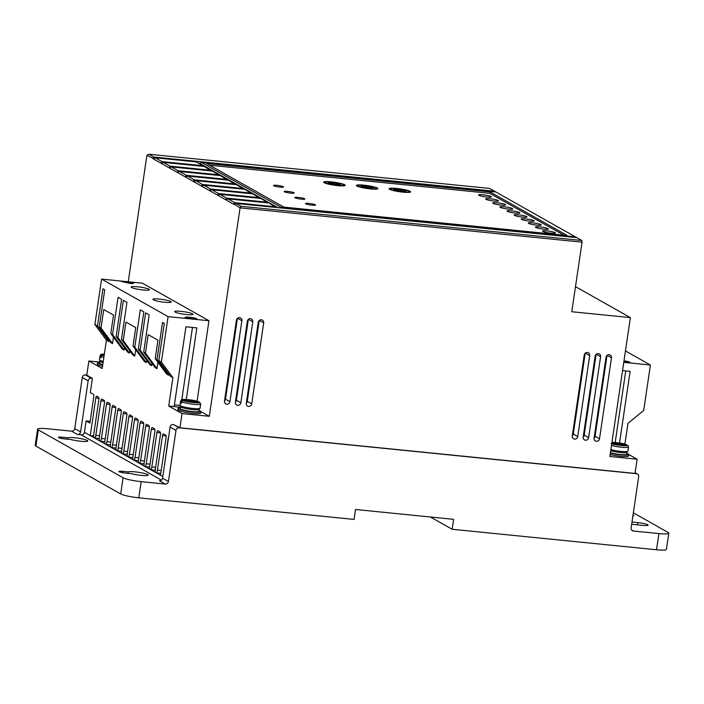 <?xml version="1.0" encoding="UTF-8"?>
<svg xmlns="http://www.w3.org/2000/svg" width="704" height="704" viewBox="0 0 704 704"><rect width="100%" height="100%" fill="white"/><g stroke="black" fill="none" stroke-linecap="round" stroke-linejoin="round"><path stroke-width="1.06" d="M198.871 409.596A9.416 1.258 -171.6 0 1 192.746 409.596A9.416 1.258 -171.6 0 1 180.761 406.921L180.004 405.258A10.138 1.355 -171.6 0 0 193.151 408.487A10.138 1.355 -171.6 0 0 200.068 408.214L198.871 409.596M620.409 445.06L620.497 444.453L627.977 445.491L628.505 446.97L627.889 451.132L626.692 452.514A9.416 1.258 -171.6 0 1 620.567 452.514A9.416 1.258 -171.6 0 1 610.72 450.718M104.227 354.869L101.825 354.631L100.232 355.907L100.021 357.333A10.138 1.355 8.4 0 0 100.91 357.834L101.121 356.409L102.714 355.133L104.166 355.274M188.998 401.166L182.354 400.092L180.77 401.368L180.558 402.794A10.138 1.355 8.4 0 0 181.447 403.295L181.658 401.87L183.242 400.594L194.005 402.292L192.667 401.535L192.579 402.142M102.749 364.892A11.59 1.549 -171.6 0 1 97.566 362.798A11.59 1.549 -171.6 0 1 99.845 362.217M102.538 366.318A11.59 1.549 -171.6 0 1 97.354 364.214L97.566 362.798M199.012 410.432A11.59 1.549 -171.6 0 1 201.027 411.646A11.59 1.549 -171.6 0 1 193.116 411.963A11.59 1.549 -171.6 0 1 178.103 408.258A11.59 1.549 -171.6 0 1 180.382 407.678M201.027 411.646L200.816 413.063A11.59 1.549 -171.6 0 1 192.905 413.38A11.59 1.549 -171.6 0 1 177.892 409.675L178.103 408.258M181.016 311.362A9.266 1.241 -171.6 0 1 193.028 314.327A9.266 1.241 -171.6 0 1 186.71 314.574A9.266 1.241 -171.6 0 1 174.689 311.617A9.266 1.241 -171.6 0 1 181.016 311.362M159.236 299.068A9.266 1.241 -171.6 0 1 171.257 302.034A9.266 1.241 -171.6 0 1 164.93 302.28A9.266 1.241 -171.6 0 1 152.909 299.323A9.266 1.241 -171.6 0 1 159.236 299.068M137.465 286.774A9.266 1.241 -171.6 0 1 149.477 289.74A9.266 1.241 -171.6 0 1 143.15 289.986A9.266 1.241 -171.6 0 1 131.138 287.03A9.266 1.241 -171.6 0 1 137.465 286.774M626.833 453.35A11.59 1.549 -171.6 0 1 628.848 454.564A11.59 1.549 -171.6 0 1 620.946 454.881A11.59 1.549 -171.6 0 1 610.368 453.094M610.157 454.511A11.59 1.549 8.4 0 0 620.734 456.298A11.59 1.549 8.4 0 0 628.637 455.981L628.848 454.564L637.111 459.219L609.866 456.482L630.37 317.618L571.78 311.74L582.058 242.158L240.073 207.847L209.29 416.302L201.027 411.638M135.054 471.865A10.138 1.355 -171.6 0 1 148.201 475.103A10.138 1.355 -171.6 0 1 141.275 475.385A10.138 1.355 -171.6 0 1 131.463 473.678L125.418 473.07A5.069 0.678 -171.6 0 1 118.844 471.451A5.069 0.678 -171.6 0 1 122.302 471.31L128.357 471.918A10.138 1.355 -171.6 0 1 135.054 471.865M74.615 437.747A10.138 1.355 -171.6 0 1 87.754 440.986A10.138 1.355 -171.6 0 1 80.837 441.258A10.138 1.355 -171.6 0 1 71.016 439.551L64.97 438.944A5.069 0.678 -171.6 0 1 58.397 437.325A5.069 0.678 -171.6 0 1 61.864 437.193L67.91 437.8A10.138 1.355 -171.6 0 1 74.615 437.747M599.535 438.733A2.895 2.71 119.4 0 1 595.382 440.986A2.895 2.71 119.4 0 1 594.079 438.187L606.03 357.254A2.895 2.71 -60.6 0 1 610.183 355.001A2.895 2.71 -60.6 0 1 611.486 357.799L599.535 438.733L595.082 436.225L607.024 355.414M577.729 436.55A2.895 2.71 119.4 0 1 573.584 438.794A2.895 2.71 119.4 0 1 572.282 435.996L584.232 355.062A2.895 2.71 -60.6 0 1 588.386 352.81A2.895 2.71 -60.6 0 1 589.679 355.608L577.729 436.55L573.285 434.042L585.218 353.223M588.632 437.642A2.895 2.71 119.4 0 1 584.478 439.886A2.895 2.71 119.4 0 1 583.185 437.096L595.135 356.154A2.895 2.71 -60.6 0 1 599.28 353.91A2.895 2.71 -60.6 0 1 600.582 356.699L588.632 437.642L584.188 435.134L596.121 354.323M251.733 403.841A2.895 2.71 119.4 0 1 247.588 406.094A2.895 2.71 119.4 0 1 246.286 403.295L258.236 322.362A2.895 2.71 -60.6 0 1 262.39 320.109A2.895 2.71 -60.6 0 1 263.692 322.907L251.733 403.841L247.289 401.333L259.222 320.522M240.838 402.75A2.895 2.71 119.4 0 1 236.685 405.002A2.895 2.71 119.4 0 1 235.391 402.204L247.342 321.27A2.895 2.71 -60.6 0 1 251.486 319.018A2.895 2.71 -60.6 0 1 252.789 321.816L240.838 402.75L236.394 400.242L248.327 319.431M229.935 401.658A2.895 2.71 119.4 0 1 225.79 403.902A2.895 2.71 119.4 0 1 224.488 401.113L236.438 320.17A2.895 2.71 -60.6 0 1 240.592 317.926A2.895 2.71 -60.6 0 1 241.886 320.716L229.935 401.658L225.491 399.15L237.424 318.34M103.092 362.551A9.416 1.258 -171.6 0 1 100.223 361.46L99.475 359.788A10.138 1.355 -171.6 0 0 103.259 361.442M99.986 361.258L99.713 363.114A9.416 1.258 8.4 0 0 102.802 364.54M199.153 409.464L198.88 411.33A9.416 1.258 -171.6 0 1 192.447 411.585A9.416 1.258 -171.6 0 1 180.25 408.575L180.523 406.718M539.889 226.89A6.521 0.871 -171.6 0 1 548.337 228.967A6.521 0.871 -171.6 0 1 543.884 229.152A6.521 0.871 -171.6 0 1 535.436 227.066A6.521 0.871 -171.6 0 1 539.889 226.89M532.778 222.878A6.521 0.871 -171.6 0 1 541.226 224.954A6.521 0.871 -171.6 0 1 536.774 225.13A6.521 0.871 -171.6 0 1 528.326 223.054A6.521 0.871 -171.6 0 1 532.778 222.878M546.999 230.903A6.521 0.871 -171.6 0 1 555.447 232.989A6.521 0.871 -171.6 0 1 550.994 233.165A6.521 0.871 -171.6 0 1 542.546 231.079A6.521 0.871 -171.6 0 1 546.999 230.903M525.659 218.865A6.521 0.871 -171.6 0 1 534.107 220.942A6.521 0.871 -171.6 0 1 529.663 221.118A6.521 0.871 -171.6 0 1 521.215 219.041A6.521 0.871 -171.6 0 1 525.659 218.865M518.549 214.843A6.521 0.871 -171.6 0 1 526.997 216.929A6.521 0.871 -171.6 0 1 522.553 217.105A6.521 0.871 -171.6 0 1 514.105 215.028A6.521 0.871 -171.6 0 1 518.549 214.843M511.438 210.83A6.521 0.871 -171.6 0 1 519.886 212.916A6.521 0.871 -171.6 0 1 515.442 213.092A6.521 0.871 -171.6 0 1 506.994 211.006A6.521 0.871 -171.6 0 1 511.438 210.83M504.328 206.818A6.521 0.871 -171.6 0 1 512.776 208.903A6.521 0.871 -171.6 0 1 508.332 209.079A6.521 0.871 -171.6 0 1 499.884 206.994A6.521 0.871 -171.6 0 1 504.328 206.818M497.218 202.805A6.521 0.871 -171.6 0 1 505.666 204.882A6.521 0.871 -171.6 0 1 501.222 205.066A6.521 0.871 -171.6 0 1 492.774 202.981A6.521 0.871 -171.6 0 1 497.218 202.805M490.107 198.792A6.521 0.871 -171.6 0 1 498.555 200.869A6.521 0.871 -171.6 0 1 494.102 201.045A6.521 0.871 -171.6 0 1 485.654 198.968A6.521 0.871 -171.6 0 1 490.107 198.792M482.997 194.779A6.521 0.871 -171.6 0 1 491.445 196.856A6.521 0.871 -171.6 0 1 486.992 197.032A6.521 0.871 -171.6 0 1 478.544 194.955A6.521 0.871 -171.6 0 1 482.997 194.779M276.954 185.354A5.069 0.678 -171.6 0 1 283.527 186.974A5.069 0.678 -171.6 0 1 280.069 187.106A5.069 0.678 -171.6 0 1 273.495 185.486A5.069 0.678 -171.6 0 1 276.954 185.354M287.619 191.374A5.069 0.678 -171.6 0 1 294.193 192.993A5.069 0.678 -171.6 0 1 290.734 193.125A5.069 0.678 -171.6 0 1 284.161 191.506A5.069 0.678 -171.6 0 1 287.619 191.374M298.294 197.393A5.069 0.678 -171.6 0 1 304.858 199.012A5.069 0.678 -171.6 0 1 301.4 199.153A5.069 0.678 -171.6 0 1 294.826 197.534A5.069 0.678 -171.6 0 1 298.294 197.393M308.959 203.412A5.069 0.678 -171.6 0 1 315.524 205.031A5.069 0.678 -171.6 0 1 312.066 205.172A5.069 0.678 -171.6 0 1 305.501 203.553A5.069 0.678 -171.6 0 1 308.959 203.412M331.1 181.87A10.859 1.452 -171.6 0 1 345.18 185.337A10.859 1.452 -171.6 0 1 337.77 185.636A10.859 1.452 -171.6 0 1 323.69 182.169A10.859 1.452 -171.6 0 1 331.1 181.87M363.801 185.152A10.859 1.452 -171.6 0 1 377.881 188.619A10.859 1.452 -171.6 0 1 370.471 188.918A10.859 1.452 -171.6 0 1 356.391 185.442A10.859 1.452 -171.6 0 1 363.801 185.152M376.376 189.121A10.859 1.452 8.4 0 0 376.35 189.112L376.446 188.408A9.416 1.258 -171.6 0 1 365.42 188.038L365.394 188.232M396.502 188.434A10.859 1.452 -171.6 0 1 410.582 191.902A10.859 1.452 -171.6 0 1 403.172 192.192A10.859 1.452 -171.6 0 1 389.092 188.725A10.859 1.452 -171.6 0 1 396.502 188.434M626.974 452.382L626.701 454.247A9.416 1.258 -171.6 0 1 620.277 454.502A9.416 1.258 -171.6 0 1 610.421 452.707M331.549 182.125A9.416 1.258 -171.6 0 1 336.151 182.75L333.573 183.374L328.266 182.75L332.622 183.603L330.018 184.237A9.416 1.258 -171.6 0 1 325.125 182.38A9.416 1.258 -171.6 0 1 331.549 182.125M335.729 184.219L336.151 182.75M364.25 185.398A9.416 1.258 -171.6 0 1 368.843 186.023L366.274 186.657L360.967 186.032L365.314 186.886L362.718 187.519A9.416 1.258 -171.6 0 1 357.826 185.654A9.416 1.258 -171.6 0 1 364.25 185.398M368.43 187.502L368.843 186.023M396.95 188.681A9.416 1.258 -171.6 0 1 401.544 189.306L398.974 189.93L393.668 189.306L398.015 190.168L395.419 190.793A9.416 1.258 -171.6 0 1 390.526 188.936A9.416 1.258 -171.6 0 1 396.95 188.681M401.13 190.775L401.544 189.306M180.558 402.794L181.509 402.882M618.103 444.365L618.27 443.203L619.608 443.951L626.674 444.717C621.509 443.01 619.96 443.124 615.956 442.543L611.952 442.323M619.608 443.951L619.458 444.972M616.818 444.083L615.551 442.93L618.27 443.203M611.829 443.168L616.88 443.678M620.497 444.453L621.826 445.21L611.767 443.582M100.021 357.333L100.971 357.421M191.629 402.054L191.778 401.034L198.845 401.799C193.688 400.092 192.13 400.206 188.126 399.626C179.23 399.027 181.958 399.995 180.62 401.086L180.004 405.258M189.059 400.761L187.722 400.004L190.45 400.286L190.274 401.447M190.45 400.286L191.778 401.034M181.658 401.87A10.138 1.355 -171.6 0 0 193.767 404.325A10.138 1.355 -171.6 0 0 200.684 404.052L199.364 402.204L192.667 401.535M409.042 192.403L409.147 191.69A9.416 1.258 -171.6 0 0 404.254 189.834L401.65 190.458L405.874 191.294L400.699 190.696L398.094 191.514M409.147 191.69A9.416 1.258 -171.6 0 1 398.121 191.321M376.446 188.408A9.416 1.258 -171.6 0 0 371.554 186.551L368.958 187.185L373.173 188.012L367.998 187.414L365.42 188.038M343.64 185.847L343.746 185.126A9.416 1.258 -171.6 0 0 338.853 183.269L336.257 183.902L340.472 184.73L335.298 184.131L332.693 184.95M343.746 185.126A9.416 1.258 -171.6 0 1 332.728 184.756M398.79 191.154L398.974 189.93M398.332 191.268L397.866 191.18M397.83 191.47L398.015 190.168M366.089 187.871L366.274 186.657M365.631 187.986L365.165 187.898M365.13 188.188L365.314 186.886M333.388 184.598L333.573 183.374M332.93 184.703L332.473 184.615M332.429 184.906L332.622 183.603M390.526 188.936L390.412 189.658A10.859 1.452 8.4 0 0 390.386 189.64M325.125 182.38L325.019 183.093A10.859 1.452 8.4 0 0 324.984 183.084M199.593 163.856L198.862 163.451M161.647 163.222L160.873 163.143L161.999 161.612L202.875 165.713L203.474 166.39M211.561 170.958L204.204 166.461L163.328 162.36L161.313 163.39L152.777 158.576L153.903 157.045L494.534 191.215L489.553 188.399L148.931 154.229L153.903 157.045M169.743 167.79L168.96 167.71L170.086 166.17L210.962 170.271M219.648 175.525L212.291 171.028L171.415 166.927L169.4 167.957L161.313 163.39M177.83 172.357L177.047 172.278L178.174 170.738L219.05 174.838M227.735 180.083L220.387 175.595L179.511 171.494L177.487 172.524L169.4 167.957M185.918 176.924L185.134 176.845L186.261 175.305L227.137 179.406M235.831 184.65L228.474 180.162L187.598 176.062L185.583 177.091L177.487 172.524M194.005 181.482L193.222 181.403L194.357 179.872L235.224 183.973M243.918 189.218L236.562 184.73L195.686 180.629L193.67 181.658L185.583 177.091M202.092 186.05L201.318 185.97L202.444 184.439L243.32 188.54M252.006 193.785L244.649 189.297L203.773 185.196L201.758 186.226L193.67 181.658M210.188 190.617L209.405 190.538L210.531 189.006L251.407 193.107M260.093 198.352L252.736 193.855L211.86 189.754L209.845 190.793L201.758 186.226M218.275 195.184L217.492 195.105L218.618 193.574L259.494 197.674M268.18 202.919L260.832 198.422L219.956 194.322L217.941 195.36L209.845 190.793M226.362 199.751L225.579 199.672L226.706 198.141L267.582 202.242M276.276 207.486L268.919 202.99L228.043 198.889L226.028 199.927L217.941 195.36M631.998 522.034L637.806 522.614A7.964 1.065 -171.6 0 1 648.129 525.158A7.964 1.065 -171.6 0 1 642.69 525.369L631.673 524.269M635.087 472.956L636.372 473.678A2.895 2.71 -60.6 0 1 638.678 476.793L631.127 527.912A2.895 2.71 119.4 0 0 633.433 531.027L658.918 533.579A14.485 1.945 8.4 0 0 668.8 533.183A14.485 1.945 8.4 0 0 668.096 532.435L633.362 512.829M633.01 515.187L633.89 515.689L632.949 515.592M623.885 361.953L624.043 360.888A4.347 0.581 8.4 0 1 629.464 362.058L630.441 362.604L623.823 361.944M615.182 442.464L625.75 370.902M563.957 235.206L489.729 193.31L209.642 165.211M277.781 207.636L199.751 163.372L198.51 163.249M234.45 204.318L240.073 207.847L241.199 206.316L581.821 240.486L582.058 242.158M199.883 163.302L198.334 163.143M153.56 158.655L146.916 155.267L128.234 281.776M153.226 158.831L155.241 157.793L196.117 161.894L202.875 165.713M190.608 318.481L190.766 317.425L188.047 317.152A4.347 0.581 -171.6 0 0 185.082 317.275A4.347 0.581 -171.6 0 0 185.293 317.495L197.164 319.141L196.187 318.586L196.126 319.035M133.294 283.536L132.37 282.603L132.22 283.598M133.566 283.378L133.346 283.158C133.901 283.58 132.977 283.694 130.601 283.501L121.475 281.512L132.37 282.603M668.8 533.183L666.406 549.375A14.485 1.945 -171.6 0 1 656.524 549.771L452.153 529.267L430.417 517M452.153 529.267L453.614 519.323L355.52 509.485L354.05 519.42L138.776 497.825A14.485 1.945 -171.6 0 1 120.71 493.953L35.904 446.081A14.485 1.945 -171.6 0 1 35.2 445.333L37.594 429.15A14.485 1.945 8.4 0 0 38.298 429.898L123.094 477.77A14.485 1.945 8.4 0 0 141.17 481.642L165.282 484.062A2.895 2.71 119.4 0 0 168.423 481.492L175.974 430.373A2.895 2.71 -60.6 0 1 179.115 427.812L173.254 424.494A2.895 2.71 119.4 0 0 170.104 427.064L162.562 478.183L168.423 481.492M224.506 400.981A2.895 2.71 119.4 0 0 225.491 399.15M235.409 402.081A2.895 2.71 119.4 0 0 236.394 400.242M246.303 403.172A2.895 2.71 119.4 0 0 247.289 401.333M583.202 436.964A2.895 2.71 119.4 0 0 584.188 435.134M572.299 435.873A2.895 2.71 119.4 0 0 573.285 434.042M594.097 438.064A2.895 2.71 119.4 0 0 595.082 436.225M179.995 405.407L174.416 404.853M192.474 327.439L181.799 399.714M67.698 439.217L67.91 437.8M128.146 473.343L128.357 471.918M71.588 431.174A2.895 2.71 119.4 0 0 74.738 428.604L80.599 431.922A2.895 2.71 -60.6 0 1 77.458 434.482L71.588 431.174L47.476 428.754A14.485 1.945 8.4 0 0 37.594 429.15M165.282 484.062L159.412 480.753A2.895 2.71 119.4 0 0 162.562 478.183M625.451 350.935L650.408 365.024L643.694 410.458L627.977 423.298L624.897 444.127M619.529 443.001L630.115 371.342L622.547 370.586M234.115 204.486L236.13 203.456L576.761 237.626L575.423 236.878L281.125 207.354L201.564 162.439L199.751 163.372M489.94 191.884L206.536 163.46L283.87 207.108L567.274 235.541L489.94 191.884L489.729 193.31M280.702 207.926L281.125 207.354M201.564 162.439L495.862 191.963L494.534 191.215L494.111 191.787M575.001 237.45L575.423 236.878L495.862 191.963M275.669 206.809L234.802 202.708L233.666 204.239L226.028 199.927M155.241 157.793L161.999 161.612M163.328 162.36L170.086 166.17M171.415 166.927L178.174 170.738M179.511 171.494L186.261 175.305M187.598 176.062L194.357 179.872M195.686 180.629L202.444 184.439M203.773 185.196L210.531 189.006M211.86 189.754L218.618 193.574M219.956 194.322L226.706 198.141M228.043 198.889L234.802 202.708M190.766 317.425A4.347 0.581 -171.6 0 1 196.187 318.586M636.372 473.678L179.115 427.812M180.453 407.22L174.152 406.586L185.935 326.788L196.838 327.879L186.27 399.467M138.345 349.078L143.845 311.881L140.29 309.866L134.79 347.072L133.012 346.069L135.74 327.606L125.963 322.089L123.235 340.551L121.458 339.548L126.949 302.342L123.394 300.335L117.902 337.542L116.125 336.538L121.616 299.332L118.061 297.326L112.57 334.532L110.792 333.52L113.52 315.066L103.743 309.549L101.015 328.002L99.238 326.999L104.729 289.802L102.951 288.798L97.46 325.996L94.882 324.544L101.587 279.101L168.08 316.633L161.374 362.076L158.796 360.624L164.287 323.418L162.51 322.414L157.018 359.621L155.241 358.618L157.96 340.155L148.183 334.638L145.455 353.091L143.678 352.088L149.178 314.89L145.622 312.884L140.122 350.082L138.345 349.078L149.873 364.646L151.65 365.649L140.122 350.082M109.155 340.402L108.988 341.563L106.41 340.111L102.212 368.509L88.88 360.985L86.786 375.179L92.382 378.338L90.288 392.542L93.412 394.302A2.182 0.713 95.7 0 1 93.764 396.827L89.892 423.086L86.09 420.939L84.418 432.3L90.253 435.6L93.65 435.934M80.599 431.922L88.15 380.802A2.895 2.71 -60.6 0 1 91.291 378.233L85.43 374.924A2.895 2.71 119.4 0 0 82.28 377.485L74.738 428.604M93.958 437.686L90.253 435.6L95.814 397.98A2.182 0.713 95.7 0 1 96.703 396.185A2.182 0.713 95.7 0 1 96.8 396.22L98.507 397.179A2.182 0.713 95.7 0 1 98.859 399.696L93.773 434.166A3.335 1.082 95.7 0 0 93.958 437.686L99.255 438.566M95.814 435.318L100.91 400.858A2.182 0.713 95.7 0 1 101.79 399.062A2.182 0.713 95.7 0 1 101.895 399.089L104.104 400.338A2.182 0.713 95.7 0 1 104.465 402.864L99.37 437.325A3.335 1.082 95.7 0 0 99.554 440.845L94.697 438.108A3.335 1.082 95.7 0 0 95.814 435.318L99.616 435.697M99.554 440.845L100.302 441.267A3.335 1.082 95.7 0 0 101.42 438.478L105.213 438.856M101.42 438.478L106.506 404.017A2.182 0.713 95.7 0 1 107.395 402.222A2.182 0.713 95.7 0 1 107.492 402.257L109.71 403.506A2.182 0.713 95.7 0 1 110.062 406.023L104.975 440.484A3.335 1.082 95.7 0 0 105.16 444.004L100.302 441.267L104.852 441.725M105.16 444.004L105.899 444.426A3.335 1.082 95.7 0 0 107.017 441.637L110.81 442.024M107.017 441.637L112.103 407.176A2.182 0.713 95.7 0 1 112.992 405.381A2.182 0.713 95.7 0 1 113.089 405.416L115.306 406.666A2.182 0.713 95.7 0 1 115.658 409.182L110.572 443.643A3.335 1.082 95.7 0 0 110.757 447.172L105.899 444.426L110.449 444.884M110.757 447.172L111.505 447.586A3.335 1.082 95.7 0 0 112.614 444.805L116.415 445.183M112.614 444.805L117.709 410.335A2.182 0.713 95.7 0 1 118.598 408.54A2.182 0.713 95.7 0 1 118.694 408.575L120.912 409.825A2.182 0.713 95.7 0 1 121.264 412.342L116.169 446.811A3.335 1.082 95.7 0 0 116.354 450.331L111.505 447.586L116.054 448.043M116.354 450.331L117.102 450.754A3.335 1.082 95.7 0 0 118.219 447.964L122.012 448.342M118.219 447.964L123.306 413.494A2.182 0.713 95.7 0 1 124.194 411.708A2.182 0.713 95.7 0 1 124.291 411.734L126.509 412.984A2.182 0.713 95.7 0 1 126.861 415.51L121.774 449.97A3.335 1.082 95.7 0 0 121.959 453.49L117.102 450.754L121.651 451.202M121.959 453.49L122.698 453.913A3.335 1.082 95.7 0 0 123.816 451.123L127.609 451.502M123.816 451.123L128.902 416.662A2.182 0.713 95.7 0 1 129.791 414.867A2.182 0.713 95.7 0 1 129.888 414.894L132.106 416.152A2.182 0.713 95.7 0 1 132.458 418.669L127.371 453.13A3.335 1.082 95.7 0 0 127.556 456.65L122.698 453.913L127.257 454.37M127.556 456.65L128.304 457.072A3.335 1.082 95.7 0 0 129.413 454.282L133.214 454.661M129.413 454.282L134.508 419.822A2.182 0.713 95.7 0 1 135.397 418.026A2.182 0.713 95.7 0 1 135.494 418.062L137.711 419.311A2.182 0.713 95.7 0 1 138.063 421.828L132.977 456.289A3.335 1.082 95.7 0 0 133.153 459.818L128.304 457.072L132.854 457.53M133.153 459.818L133.901 460.231A3.335 1.082 95.7 0 0 135.018 457.442L138.811 457.829M135.018 457.442L140.105 422.981A2.182 0.713 95.7 0 1 140.994 421.186A2.182 0.713 95.7 0 1 141.09 421.221L143.308 422.47A2.182 0.713 95.7 0 1 143.66 424.987L138.574 459.457A3.335 1.082 95.7 0 0 138.758 462.977L133.901 460.231L138.45 460.689M138.758 462.977L139.498 463.399A3.335 1.082 95.7 0 0 140.615 460.61L144.417 460.988M140.615 460.61L145.71 426.14A2.182 0.713 95.7 0 1 146.59 424.354A2.182 0.713 95.7 0 1 146.696 424.38L148.905 425.63A2.182 0.713 95.7 0 1 149.266 428.146L144.17 462.616A3.335 1.082 95.7 0 0 144.355 466.136L139.498 463.399L144.056 463.848M144.355 466.136L145.103 466.558A3.335 1.082 95.7 0 0 146.221 463.769L150.014 464.147M146.221 463.769L151.307 429.308A2.182 0.713 95.7 0 1 152.196 427.513A2.182 0.713 95.7 0 1 152.293 427.539L154.51 428.798A2.182 0.713 95.7 0 1 154.862 431.314L149.776 465.775A3.335 1.082 95.7 0 0 149.961 469.295L145.103 466.558L149.653 467.016M149.961 469.295L150.7 469.718A3.335 1.082 95.7 0 0 151.818 466.928L155.61 467.306M151.818 466.928L156.904 432.467A2.182 0.713 95.7 0 1 157.793 430.672A2.182 0.713 95.7 0 1 157.89 430.707L160.107 431.957A2.182 0.713 95.7 0 1 160.459 434.474L155.373 468.934A3.335 1.082 95.7 0 0 155.558 472.454L150.7 469.718L155.25 470.175M155.558 472.454L156.306 472.877A3.335 1.082 95.7 0 0 157.414 470.087L161.216 470.474M157.414 470.087L162.51 435.626A2.182 0.713 95.7 0 1 163.398 433.831A2.182 0.713 95.7 0 1 163.495 433.866L165.713 435.116A2.182 0.713 95.7 0 1 166.065 437.633L160.503 475.253L156.306 472.877L160.794 473.326M161.445 480.128L81.277 434.87L77.458 434.482M164.498 465.071L168.106 438.786A2.182 0.713 95.7 0 1 168.599 437.263M85.43 374.924L86.803 375.056M623.762 362.349L650.408 365.024M581.821 240.486L576.761 237.626M236.13 203.456L241.199 206.316M148.931 154.229L146.916 155.267M197.076 401.21L208.956 320.734L168.08 316.633M208.956 320.734L142.463 283.202L101.587 279.101M637.111 459.219L635.017 473.422L179.942 427.768L182.037 413.565L209.29 416.302M173.254 424.494L179.942 427.768M182.037 413.565L168.705 406.041L174.152 406.586M168.705 406.041L172.902 377.643L161.374 362.076M158.796 360.624L170.324 376.182L172.902 377.643M168.714 374.018L168.546 375.179L157.018 359.621M155.241 358.618L166.769 374.176L168.546 375.179M157.934 362.252L156.992 368.658L145.455 353.091M156.992 368.658L155.206 367.655L143.678 352.088M152.002 363.317L151.65 365.649M146.661 360.307L146.318 362.639L134.79 347.072M133.012 346.069L144.54 361.636L146.318 362.639M135.714 349.712L134.763 356.118L123.235 340.551M134.763 356.118L132.986 355.115L121.458 339.548M129.774 350.777L129.43 353.109L117.902 337.542M116.125 336.538L127.653 352.097L129.43 353.109M124.441 347.767L124.098 350.09L112.57 334.532M110.792 333.52L122.32 349.087L124.098 350.09M113.485 337.163L112.543 343.57L101.015 328.002M112.543 343.57L110.766 342.566L99.238 326.999M108.988 341.563L97.46 325.996M106.41 340.111L94.882 324.544M90.147 421.344L86.09 420.939M92.382 378.338L91.291 378.233M81.277 434.87A2.895 2.71 119.4 0 0 84.418 432.3M575.494 286.634L630.37 317.618M99.862 362.085L88.88 360.985M627.889 451.132A10.138 1.355 -171.6 0 1 620.972 451.405A10.138 1.355 -171.6 0 1 610.878 449.627M103.875 357.28A10.138 1.355 -171.6 0 1 101.121 356.409M104.122 355.599L102.714 355.133M182.354 400.092C182.046 399.423 183.99 399.274 188.197 399.643L198.475 401.702M611.952 442.358L626.305 444.62M100.232 355.907A10.138 1.355 -171.6 0 1 100.091 355.626L99.475 359.788M628.505 446.97A10.138 1.355 -171.6 0 1 621.588 447.242A10.138 1.355 -171.6 0 1 611.494 445.456M627.194 445.13C630.819 446.75 612.876 444.954 611.072 443.511M199.364 402.204C202.99 403.832 185.055 402.037 183.242 400.594M101.825 354.631L104.359 353.971M637.472 524.85L637.806 522.614M629.464 362.058L629.402 362.498M188.047 317.152L187.889 318.208M658.918 533.579L656.524 549.771M237.521 318.252L241.886 320.716M248.424 319.352L252.789 321.816M259.318 320.443L263.692 322.907M596.218 354.235L600.582 356.699M585.314 353.144L589.679 355.608M607.112 355.335L611.486 357.799M61.864 437.193L61.67 438.46M122.302 471.31L122.118 472.578M35.904 446.081L38.298 429.898M123.094 477.77L120.71 493.953M138.776 497.825L141.17 481.642M631.638 530.015L633.433 531.027M175.974 430.373L170.104 427.064M82.28 377.485L88.15 380.802M98.912 398.288L95.814 397.98M104.482 401.21L100.91 400.858M110.088 404.378L106.506 404.017M115.685 407.537L112.103 407.176M121.282 410.696L117.709 410.335M126.887 413.855L123.306 413.494M132.484 417.014L128.902 416.662M138.09 420.182L134.508 419.822M143.686 423.342L140.105 422.981M149.283 426.501L145.71 426.14M154.889 429.66L151.307 429.308M160.486 432.828L156.904 432.467M166.082 435.987L162.51 435.626M160.503 475.253L162.8 476.546M357.72 186.375L357.826 185.654M104.368 353.954L100.98 354.385L100.091 355.626M200.684 404.052L200.068 408.214M635.122 472.718L637.375 473.994"/></g></svg>
